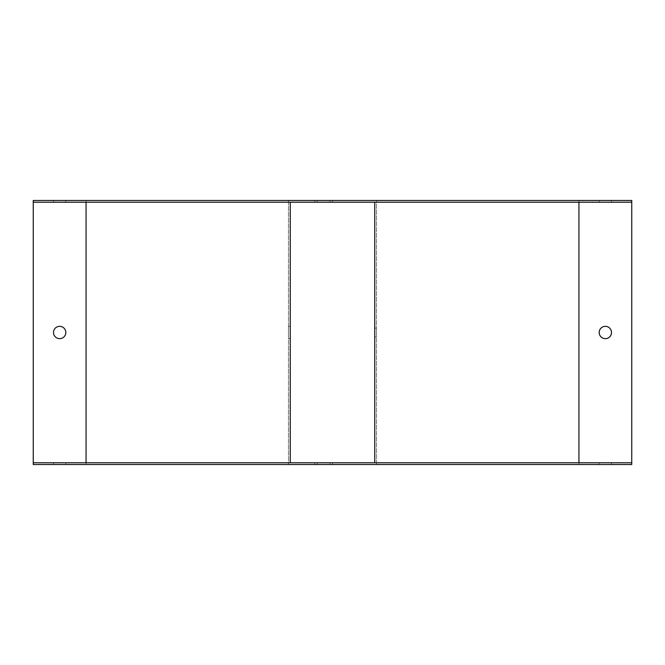 <?xml version="1.0" encoding="UTF-8"?>
<svg xmlns="http://www.w3.org/2000/svg" width="665" height="665" viewBox="0 0 665 665"><rect width="100%" height="100%" fill="white"/><g stroke="black" fill="none" stroke-linecap="round" stroke-linejoin="round"><path stroke-width="0.5" stroke-dasharray="3.33 2.49" d="M578.941 464.519L376.506 464.519L376.506 200.481L376.506 464.519L33.25 464.519L33.25 200.481L288.494 200.481L288.494 464.519L288.494 200.481L631.75 200.481L631.75 464.519L578.941 464.519L578.941 200.481M59.651 326.34A6.16 6.16 0 0 0 54.322 335.584A6.16 6.16 0 0 0 64.987 335.584A6.16 6.16 0 0 0 59.651 326.34M33.25 462.765L631.75 462.765M290.256 462.765L290.256 202.235L33.25 202.235M53.491 462.765L65.818 462.765L53.491 462.765L53.491 464.519L65.818 464.519L53.491 464.519L53.491 462.765M329.981 462.765L317.413 462.765L329.981 462.765L329.981 464.519L317.413 464.519L332.5 464.519L329.981 464.519L329.981 462.765M317.413 462.765L314.894 462.765L317.413 462.765L317.413 464.519L314.894 464.519L317.413 464.519L317.413 462.765M599.182 462.765L611.509 462.765L599.182 462.765L599.182 464.519L611.509 464.519L599.182 464.519L599.182 462.765M288.494 338.66L288.494 326.34L288.494 338.66L290.256 338.66L290.256 326.34L290.256 338.66M290.256 202.235L374.744 202.235L374.744 462.765M376.506 328.103L376.506 336.897L376.506 328.103L374.744 328.103L374.744 336.897L374.744 328.103M605.35 326.34A6.16 6.16 0 0 1 610.678 335.584A6.16 6.16 0 0 1 600.013 335.584A6.16 6.16 0 0 1 605.35 326.34M631.75 202.235L374.744 202.235M65.818 200.481L53.491 200.481L65.818 200.481L65.818 202.235L53.491 202.235L65.818 202.235L65.818 200.481M317.413 200.481L332.5 200.481L314.894 200.481L317.413 200.481L317.413 202.235L332.5 202.235L314.894 202.235L317.413 202.235L317.413 200.481M611.509 200.481L599.182 200.481L611.509 200.481L611.509 202.235L599.182 202.235L611.509 202.235L611.509 200.481M599.182 200.481L599.182 202.235L599.182 200.481M611.509 462.765L611.509 464.519L611.509 462.765M329.981 200.481L329.981 202.235L329.981 200.481M53.491 200.481L53.491 202.235L53.491 200.481M65.818 462.765L65.818 464.519L65.818 462.765M86.059 464.519L86.059 200.481M314.894 200.481L314.894 202.235M332.5 200.481L332.5 202.235M332.5 462.765L332.5 464.519M314.894 462.765L314.894 464.519M290.256 326.34L288.494 326.34M374.744 336.897L376.506 336.897"/><path stroke-width="1" d="M33.25 202.235L33.25 462.765L631.75 462.765L631.75 202.235L33.25 202.235L33.25 200.481L631.75 200.481L631.75 202.235M59.651 338.66A6.16 6.16 0 0 0 65.818 332.5A6.16 6.16 0 0 0 59.651 326.34A6.16 6.16 0 0 0 53.491 332.5A6.16 6.16 0 0 0 59.651 338.66M631.75 462.765L631.75 464.519L33.25 464.519L33.25 462.765M374.744 202.235L374.744 462.765M605.35 326.34A6.16 6.16 0 0 0 600.013 335.584A6.16 6.16 0 0 0 610.678 335.584A6.16 6.16 0 0 0 605.35 326.34M290.256 202.235L290.256 462.765M86.059 202.235L86.059 462.765M578.941 202.235L578.941 462.765"/></g></svg>
